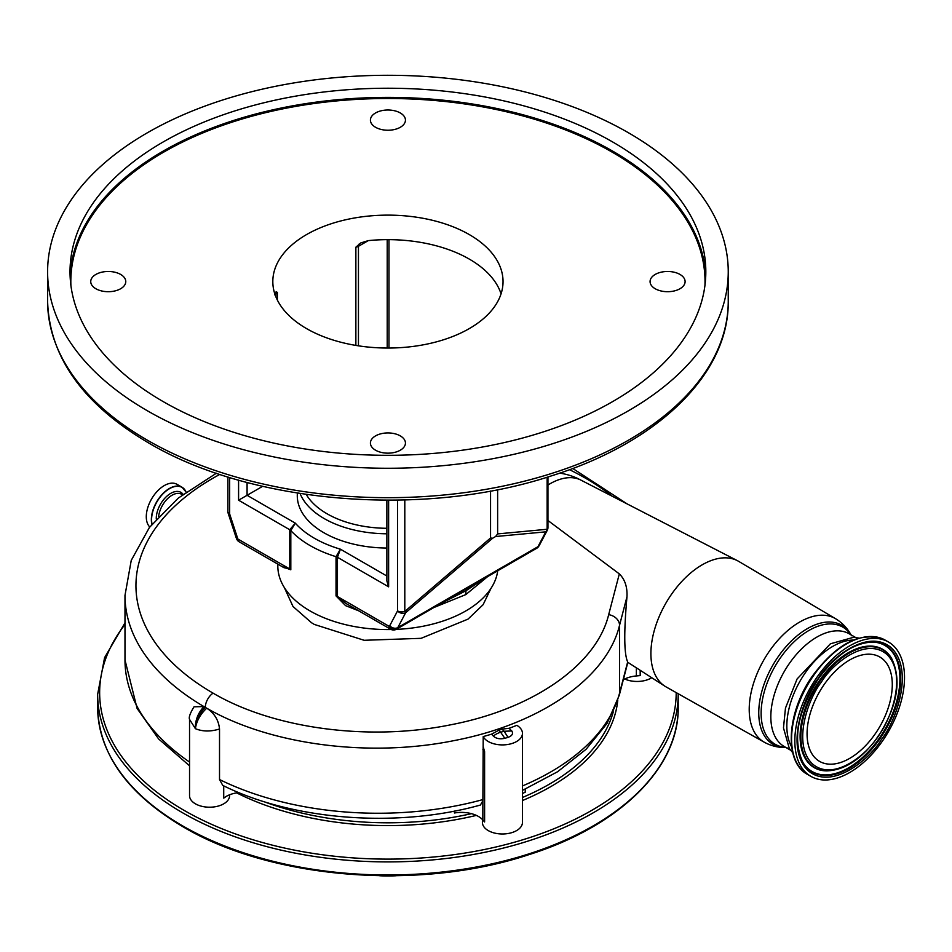 <?xml version="1.0" encoding="UTF-8"?>
<svg xmlns="http://www.w3.org/2000/svg" width="952" height="952" viewBox="0 0 952 952"><rect width="100%" height="100%" fill="white"/><g stroke="black" fill="none" stroke-linecap="round" stroke-linejoin="round"><path stroke-width="1.43" d="M791.659 746.927A65.057 37.568 -60 0 1 805.13 673.04A65.057 37.568 -60 0 1 832.833 646.337A65.057 37.568 -60 0 1 853.361 640.065M882.706 740.68A77.576 44.792 -60 0 1 810.89 776.368A77.576 44.792 -60 0 1 816.649 677.693A77.576 44.792 -60 0 1 888.466 642.005A77.576 44.792 -60 0 1 882.706 740.68M849.684 758.387A60.262 34.796 -60 0 1 819.553 761.374A60.262 34.796 -60 0 1 810.319 713.084A60.262 34.796 -60 0 1 849.684 659.986A60.262 34.796 -60 0 1 879.803 656.999A60.262 34.796 -60 0 1 889.049 705.289A60.262 34.796 -60 0 1 849.684 758.387M702.183 564.822A72.507 41.864 -60 0 1 737.407 560.668A72.507 41.864 -60 0 1 738.657 561.359L835.511 618.669A71.305 41.174 -60 0 0 799.632 622.072A71.305 41.174 -60 0 0 752.996 685.107A71.305 41.174 -60 0 0 764.206 742.179L666.15 686.951A72.507 41.864 -60 0 1 664.924 686.213A72.507 41.864 -60 0 1 655.083 627.796A72.507 41.864 -60 0 1 702.183 564.822M547.947 485.02A64.046 36.985 -60 0 1 549.923 483.83A64.046 36.985 -60 0 1 580.268 479.784L737.407 560.668M490.946 588.431L483.104 604.698L468.027 619.121L421.082 638.328L364.14 640.291L314.338 624.441L311.482 622.715L292.99 606.483L284.362 587.598M559.681 473.144A64.058 64.058 0 0 1 577.364 478.32L580.268 479.784M219.852 474.382A263.299 152.011 0 0 0 213.07 693.139C273.652 728.792 369.245 741.453 450.915 724.758C532.989 709.002 596.571 664.913 608.673 614.659L619.324 573.889L547.947 520.506M203.942 706.586C197.945 713.048 195.1 720.414 195.41 728.697L189.543 719.379C188.627 717.403 190.114 713.203 194.03 706.789L203.942 706.586A274.259 158.341 0 0 0 205.311 707.384A244.236 141.003 0 0 0 206.703 708.181C214.331 713.131 218.603 720.057 219.519 728.982C210.749 731.743 202.716 731.648 195.41 728.697C196.445 721.188 200.206 714.357 206.703 708.181M149.773 526.991A25.418 14.685 -60 0 1 146.287 516.722A25.418 14.685 -60 0 1 157.389 491.137A25.418 14.685 -60 0 1 176.977 484.318L182.046 487.245A25.418 14.685 -60 0 1 186.092 492.077L182.046 487.245A25.418 14.685 -60 0 0 162.459 494.064A25.418 14.685 -60 0 0 151.356 519.649A25.418 14.685 -60 0 0 151.88 524.314M189.543 719.379L189.543 795.658A20.016 11.555 0 0 0 195.41 803.821A20.016 11.555 0 0 0 217.223 806.332A20.016 11.555 0 0 0 229.587 795.658L229.587 794.801M238.809 792.588A24.026 13.875 0 0 0 225.957 796.562A20.016 11.555 180 0 1 223.72 798.109L223.72 785.864M219.519 728.982L219.519 779.533L222.756 785.388C293.061 820.446 397.46 828.276 480.403 805.047L482.842 800.834L482.842 819.969A24.026 13.875 0 0 0 478.428 816.459A24.026 13.875 0 0 0 454.437 812.996L454.437 811.092M225.957 796.562A24.026 13.875 0 0 0 223.72 798.109M219.519 779.533A244.236 141.003 0 0 0 482.89 799.585L482.842 800.834M482.89 799.585L483.211 736.574A20.016 11.555 180 0 0 488.281 741.525A20.016 11.555 180 0 0 510.093 744.024A20.016 11.555 180 0 0 522.458 733.349L522.458 822.433A20.016 11.555 0 0 1 510.093 833.107A20.016 11.555 0 0 1 488.281 830.608A20.016 11.555 0 0 1 482.414 822.433L482.414 819.505M483.211 746.737L484.604 751.675L484.604 821.957L482.842 819.969M483.211 736.574A244.236 141.003 180 0 0 491.625 734.135L493.303 736.039C496.063 738.609 499.895 739.371 504.798 738.312L508.011 737.372C512.164 735.825 513.437 733.683 511.819 730.969A33.784 19.504 180 0 1 509.142 728.28A244.236 141.003 180 0 0 516.841 725.329A20.016 11.555 180 0 1 522.458 733.349M493.303 736.039A18.017 13.102 -41.4 0 1 500.657 732.243L504.798 738.312M508.011 737.372L504.108 731.231A42.043 24.276 180 0 1 502.073 729.137L509.142 728.28M504.274 731.255L511.819 730.969M491.625 734.135L498.872 730.22A244.236 141.003 0 0 0 502.073 729.137M613.255 711.918A228.218 131.757 180 0 1 522.458 797.478M471.454 813.662A228.218 131.757 180 0 1 263.454 801.477M525.218 789.16L525.218 792.207A24.026 13.875 0 0 0 522.458 793.611M624.714 679.002A20.016 11.555 0 0 0 651.763 677.741M379.705 875.757A90.987 52.527 0 0 0 396.151 875.757M623.298 679.74A24.026 13.875 180 0 1 636.364 675.944L640.184 675.587L640.184 670.303M522.458 785.947A244.236 141.003 0 0 0 619.538 693.187L627.666 661.949C624.048 653.893 623.822 632.152 626.975 596.737L619.538 625.297C606.912 677.895 540.343 724.056 454.401 740.537C368.876 757.994 268.761 744.726 205.311 707.384L205.311 707.384A274.259 158.341 180 0 1 124.986 595.417L124.986 659.986A274.259 158.341 0 0 0 189.543 762.04M619.324 573.889C624.881 579.34 627.428 586.956 626.975 596.737M277.817 564.12L277.817 566A110.111 63.57 0 0 0 310.066 610.946A110.111 63.57 0 0 0 391.224 629.534M396.199 629.391A110.111 63.57 0 0 0 497.717 570.784M434.624 607.221L465.778 594.607L487.662 576.579M358.725 610.827L345.6 605.65L336.032 595.916L336.032 556.682L340.399 549.185L337.448 557.289L337.448 596.523L389.297 626.452A6.009 4.748 35.5 0 0 397.21 628.594L467.277 588.134L465.98 590.728L449.427 598.748M490.554 491.006L490.554 537.987L492.6 538.261L405.647 612.743A6.009 4.605 -152.2 0 1 397.555 610.898L397.555 500.145M497.396 570.748L537.356 547.686A20.016 11.555 -120 0 0 537.963 546.698L397.817 627.606L405.647 612.743L404.802 611.446A6.009 3.463 180 0 1 397.555 610.898L389.725 625.761A14.018 8.092 -120 0 1 389.297 626.452A6.009 3.463 -60 0 0 390.546 629.201A6.009 6.009 0 0 0 396.544 629.201A6.009 3.463 -120 0 0 397.21 628.594A20.016 11.555 60 0 0 397.817 627.606A6.009 4.605 -152.2 0 1 389.725 625.761M495.587 536.535L497.634 533.905L547.138 529.276A6.009 5.391 84.7 0 1 545.782 531.835L495.587 536.535L492.6 538.261M499.086 569.772L467.277 588.134M547.947 476.964L547.947 527.539A6.009 6.009 0 0 1 547.257 530.335L547.257 530.335A6.009 4.605 -152.2 0 1 545.782 531.835L537.963 546.698A6.009 4.605 -152.2 0 0 539.427 545.198L538.57 546.579A6.009 4.748 35.5 0 1 537.356 547.686A6.009 3.463 -120 0 1 536.69 548.293L481.986 579.839M497.634 489.649L497.634 533.905M479.856 581.422L465.98 590.728L441.99 602.937M390.546 629.201L345.731 603.33L337.448 596.523A6.009 3.463 180 0 0 336.032 595.916M484.711 578.352L465.98 590.728L465.778 594.607M388.63 500.228L388.63 586.837L386.869 580.922L386.869 500.228M355.87 345.421L355.87 247.175L360.701 242.974L368.281 240.618A115.109 66.462 180 0 1 469.324 259.111A115.109 66.462 180 0 1 501.061 293.847M274.497 294.763L276.485 291.776L277.365 292.502L277.365 300.094M276.08 291.824L276.485 291.776A6.009 3.463 -120 0 0 275.842 293.99L274.997 294.477M469.324 234.597A115.109 66.462 0 0 0 343.874 220.186A115.109 66.462 0 0 0 272.819 281.59A115.109 66.462 0 0 0 306.532 328.583A115.109 66.462 0 0 0 431.97 342.982A115.109 66.462 0 0 0 503.037 281.59A115.109 66.462 0 0 0 469.324 234.597M679.978 274.438A17.517 10.115 0 0 0 660.89 272.248A17.517 10.115 0 0 0 650.073 281.59A17.517 10.115 0 0 0 655.202 288.742A17.517 10.115 0 0 0 674.29 290.931A17.517 10.115 0 0 0 685.107 281.59A17.517 10.115 0 0 0 679.978 274.438M400.304 112.967A17.517 10.115 0 0 0 381.216 110.777A17.517 10.115 0 0 0 370.411 120.119A17.517 10.115 0 0 0 375.54 127.27A17.517 10.115 0 0 0 394.628 129.472A17.517 10.115 0 0 0 405.445 120.119A17.517 10.115 0 0 0 400.304 112.967M120.642 274.438A17.517 10.115 0 0 0 101.555 272.248A17.517 10.115 0 0 0 90.737 281.59A17.517 10.115 0 0 0 95.866 288.742A17.517 10.115 0 0 0 114.966 290.931A17.517 10.115 0 0 0 125.771 281.59A17.517 10.115 0 0 0 120.642 274.438M400.304 435.897A17.517 10.115 0 0 0 381.216 433.707A17.517 10.115 0 0 0 370.411 443.049A17.517 10.115 0 0 0 375.54 450.201A17.517 10.115 0 0 0 394.628 452.39A17.517 10.115 0 0 0 405.445 443.049A17.517 10.115 0 0 0 400.304 435.897M147.274 410.717A340.328 196.481 0 0 0 518.162 453.307A340.328 196.481 0 0 0 728.244 271.784A340.328 196.481 0 0 0 628.57 132.84A340.328 196.481 0 0 0 257.683 90.25A340.328 196.481 0 0 0 47.6 271.784A340.328 196.481 0 0 0 147.274 410.717M163.137 401.565A317.897 183.534 0 0 0 509.582 441.347A317.897 183.534 0 0 0 705.825 271.784A317.897 183.534 0 0 0 612.719 142.003A317.897 183.534 0 0 0 266.262 102.209A317.897 183.534 0 0 0 70.02 271.784A317.897 183.534 0 0 0 163.137 401.565M229.658 477.511L229.658 513.973A6.009 1.678 161.9 0 1 228.206 513.39L236.036 537.297A6.009 1.678 161.9 0 0 237.488 537.88A14.018 8.092 -120 0 0 237.917 539.058A6.009 3.463 120 0 0 239.154 541.807A6.009 6.009 0 0 1 236.572 538.796A6.009 1.25 -21.4 0 0 237.917 539.058L289.765 568.987L283.97 567.678L239.154 541.807M262.645 486.317L238.583 500.205L238.583 480.141M247.08 482.474L247.08 495.302L295.298 523.148L289.765 529.752L289.765 568.987A6.009 3.463 180 0 1 290.812 569.808L281.756 566.404M386.869 576.019L340.399 549.185A104.101 60.107 0 0 1 295.298 523.148L290.812 530.573L290.812 569.808M297.357 493.088L297.298 494.742A90.63 52.324 0 0 0 323.835 532.715A90.63 52.324 0 0 0 386.869 548.043M790.529 750.164L784.305 746.57A65.057 37.568 -60 0 1 774.333 694.436A65.057 37.568 -60 0 1 816.84 637.102A65.057 37.568 -60 0 1 849.374 633.877L855.586 637.471M807.653 774.5A77.576 44.792 -60 0 1 813.401 675.813A77.576 44.792 -60 0 1 885.229 640.137C861.846 630.64 837.689 642.457 812.77 675.563C786.745 711.929 783.484 761.886 807.653 774.5L810.89 776.368M881.433 739.466C895.023 722.842 914.705 671.457 891.774 648.217C867.7 626.63 828.966 659.855 817.923 678.907C804.333 695.531 784.65 746.915 807.582 770.156C831.655 791.743 870.402 758.518 881.433 739.466M890.263 649.014A73.102 42.209 -60 0 1 880.112 738.466A73.102 42.209 -60 0 1 807.724 768.562A73.102 42.209 -60 0 1 803.155 762.838C792.338 740.287 797.324 712.393 818.113 679.157C835.749 655 854.003 642.636 872.889 642.064A73.102 42.209 -60 0 1 890.263 649.014M872.567 642.053A72.78 42.019 -60 0 1 889.537 648.966A72.78 42.019 -60 0 1 879.446 738.026A72.78 42.019 -60 0 1 807.367 767.978A72.78 42.019 -60 0 1 802.988 762.564M891.477 658.213A68.354 39.46 120 0 0 891.31 657.927A68.354 39.46 120 0 0 819.339 680.728A68.354 39.46 120 0 0 826.11 770.87A68.354 39.46 120 0 0 826.431 770.87M826.752 770.882C844.971 770.227 862.119 758.744 878.208 736.467C897.438 706.11 901.925 680.109 891.643 658.486A68.032 39.282 120 0 0 820.017 681.168A68.032 39.282 120 0 0 826.752 770.882L826.11 770.87M878.018 736.205C868.164 753.211 833.595 782.865 812.104 763.599C791.647 742.857 809.212 696.995 821.338 682.168C831.191 665.162 865.761 635.508 887.252 654.762C907.72 675.515 890.156 721.378 878.018 736.205M785.662 747.356A67.64 39.044 -60 0 1 762.671 698.506A67.64 39.044 -60 0 1 808.962 630.45A67.64 39.044 -60 0 1 850.731 634.663M785.912 747.498A68.734 39.687 -60 0 1 760.017 699.375A68.734 39.687 -60 0 1 807.356 628.629A68.734 39.687 -60 0 1 850.981 634.806M612.029 496.111A263.299 152.011 0 0 0 585.432 478.154A263.299 152.011 0 0 0 569.475 469.681M158.651 516.424A19.123 11.043 -60 0 1 167.742 498.515A19.123 11.043 -60 0 1 181.606 494.278L182.475 494.778M156.283 519.078A20.432 11.793 -60 0 1 156.271 518.412A20.432 11.793 -60 0 1 166.85 496.218A20.432 11.793 -60 0 1 183.093 494.314M152.046 524.1A25.287 14.601 -60 0 1 151.582 519.673A25.287 14.601 -60 0 1 166.088 491.018A25.287 14.601 -60 0 1 186.068 492.089M213.07 693.139A12.007 6.938 120 0 0 205.311 707.384A20.016 11.555 120 0 0 195.41 728.697M484.604 751.675L482.89 749.736M498.872 730.22L500.657 732.243L504.108 731.231M236.667 792.885A230.217 132.911 0 0 0 476.357 815.4M522.458 800.537A230.217 132.911 0 0 0 617.753 700.458M124.986 624.452A288.277 166.433 0 0 0 184.081 810.366A288.277 166.433 0 0 0 498.289 846.435A288.277 166.433 0 0 0 676.194 692.616M97.651 707.384A290.277 167.588 0 0 0 182.665 825.896A290.277 167.588 0 0 0 499.003 862.226A290.277 167.588 0 0 0 678.205 707.384C679.109 767.943 619.252 826.348 528.467 854.801C419.296 891.108 270.915 879.124 183.081 826.812C127.413 793.801 98.937 753.996 97.651 707.384L97.651 694.317A290.277 167.588 0 0 0 182.665 812.818A290.277 167.588 0 0 0 499.003 849.148A290.277 167.588 0 0 0 678.205 694.317L678.193 693.734M608.673 614.659A12.007 9.627 -165.6 0 1 619.538 625.297L619.538 693.187A12.007 9.698 14.6 0 1 619.288 695.186L627.844 662.294M636.364 667.84L636.364 675.944M388.63 586.837L337.448 557.289A6.009 3.463 180 0 0 336.032 556.682A110.111 63.57 180 0 1 310.066 545.567A110.111 63.57 180 0 1 290.812 530.573A6.009 3.463 180 0 0 289.765 529.752L238.583 500.205M404.802 499.978L404.802 611.446L490.554 537.987M547.947 527.539A6.009 3.463 180 0 1 547.138 529.276L547.138 477.214M147.274 440.133A340.328 196.481 0 0 0 518.162 482.723A340.328 196.481 0 0 0 728.244 301.201C729.173 373.743 658.284 442.359 552.041 475.667C424.413 518.055 251.447 504.132 148.524 442.882C82.967 404.172 49.325 356.94 47.6 301.201A340.328 196.481 0 0 0 147.274 440.133M70.115 276.354A317.897 183.534 180 0 1 269.94 110.503A317.897 183.534 180 0 1 612.719 151.154A317.897 183.534 180 0 1 705.729 276.354M704.956 285.326A317.099 183.081 0 0 0 612.148 152.13A317.099 183.081 0 0 0 263.585 113.169A317.099 183.081 0 0 0 70.888 285.326M237.488 537.88L229.658 513.973A6.009 3.463 180 0 1 227.909 511.522A6.009 6.009 0 0 0 228.206 513.39M277.365 292.502A6.009 3.463 180 0 1 275.842 293.99L275.842 296.738M368.281 240.618L358.452 246.306A6.009 3.463 60 0 1 359.082 244.081M358.452 345.826L358.452 246.306A6.009 3.463 180 0 1 355.87 247.175M387.214 348.039L387.214 239.654M386.869 533.798A90.19 52.074 180 0 1 324.156 518.554A90.19 52.074 180 0 1 300.07 493.517M306.247 494.433A86.18 49.754 0 0 0 326.976 513.735A86.18 49.754 0 0 0 386.869 528.3M858.918 638.102L853.623 637.293L830.418 643.79L797.098 678.966L785.471 708.086L783.472 727.911L789.303 748.415L792.742 752.734M885.229 640.137L888.466 642.005M851.469 635.722C847.756 628.558 842.437 622.87 835.511 618.669M786.959 747.475C778.891 747.844 771.31 746.071 764.206 742.179M124.986 659.986L137.1 708.455L158.615 738.942L189.543 765.813M678.205 707.384L678.205 694.317M124.986 622.858L104.577 657.653L97.651 694.317M522.458 790.374L557.551 771.763L586.111 749.26L607.031 723.484L619.288 695.186M626.987 503.81L572.735 468.467M216.378 473.215L178.274 498.098L149.416 527.467L131.245 560.383L124.986 595.417M627.832 662.342L664.924 686.213M447.273 599.736L396.544 629.201M536.69 548.293A6.009 6.009 0 0 0 538.57 546.579M547.257 530.335L539.427 545.198M728.244 301.201L728.244 271.784M47.6 301.201L47.6 271.784M227.909 476.964L227.909 511.522M236.572 538.796L236.036 537.297M388.975 239.654L388.975 348.039"/></g></svg>
